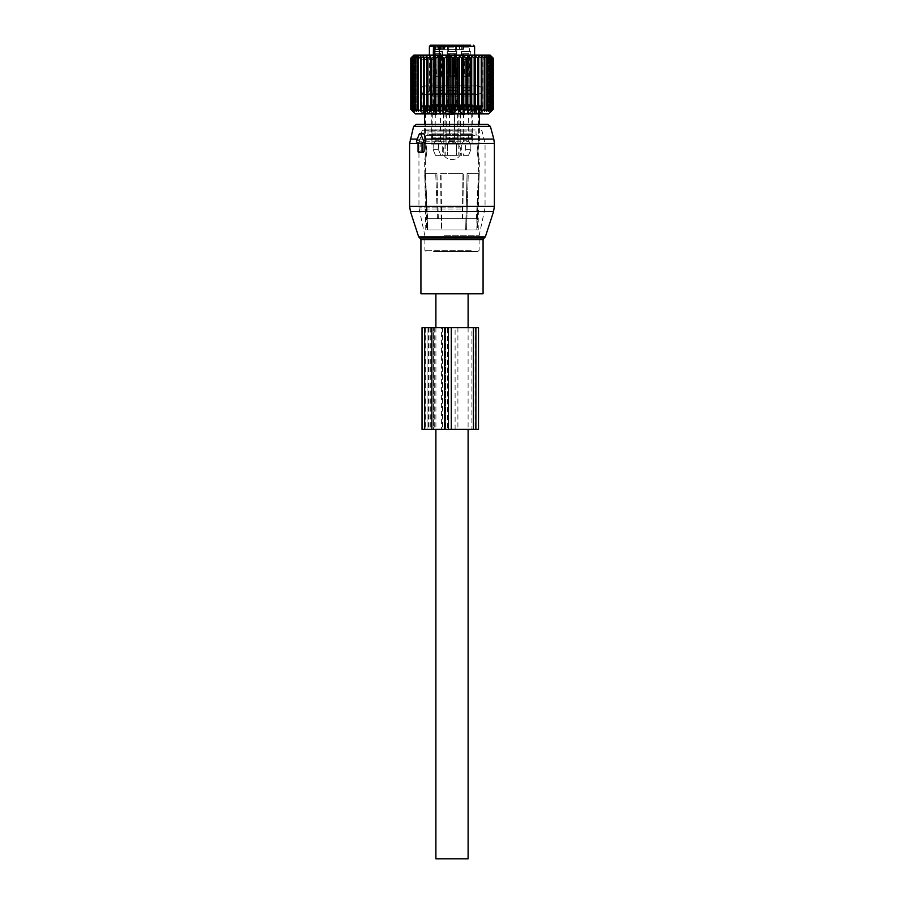 <?xml version="1.0" encoding="UTF-8"?>
<svg xmlns="http://www.w3.org/2000/svg" width="904" height="904" viewBox="0 0 904 904"><rect width="100%" height="100%" fill="white"/><g stroke="black" fill="none" stroke-linecap="round" stroke-linejoin="round"><path stroke-width="0.68" stroke-dasharray="4.52 3.39" d="M424.123 133.905L419.343 133.905M418.846 152.55L420.857 152.55L420.1 151.42L420.134 142.38L419.422 142.38L418.947 140.685L422.744 133.905M419.422 142.38L420.134 142.38M416.337 124.3L487.663 124.3M420.925 293.8L483.075 293.8M468.102 327.7L468.102 429.4M468.102 293.8L435.897 293.8L468.102 293.8M435.897 327.7L435.897 429.4M435.897 858.8L468.102 858.8M456.396 155.375L447.604 155.375L456.396 155.375L456.396 144.075L465.492 144.075L465.492 149.736L463.153 155.375L468.498 155.375L461.729 155.375L468.498 155.375L463.153 155.375L465.492 149.736L470.826 149.736L468.498 155.375L470.826 149.736L465.492 149.736L465.492 144.075L438.508 144.075L456.396 144.075L447.604 144.075L456.396 144.075L456.396 155.375M440.847 155.375L447.604 155.375L435.502 155.375L442.271 155.375L435.502 155.375L440.847 155.375L438.508 149.736L433.174 149.736L435.502 155.375L433.174 149.736L438.508 149.736L440.847 155.375M442.271 155.375L444.09 155.375L442.271 155.375L442.271 144.075L433.174 144.075L433.174 149.736L433.174 144.075L442.271 144.075L432.417 144.075L444.09 144.075L442.271 144.075L442.271 155.375M460.667 155.375L461.729 155.375L460.667 155.375M457.458 155.375L445.785 155.375L457.458 155.375M438.508 144.075L438.508 149.736L438.508 144.075L433.174 144.075L438.508 144.075M461.729 144.075L470.826 144.075L470.826 149.736L470.826 144.075L461.729 144.075L472.34 144.075L459.91 144.075L461.729 144.075L461.729 155.375L461.729 144.075M454.915 104.525L445.921 104.525L454.915 104.525M431.807 104.525L443.954 104.525L431.807 104.525L431.66 144.075L432.417 144.075M460.791 104.525L472.193 104.525L460.791 104.525M457.334 104.525L445.921 104.525L457.334 104.525M449.661 104.525L456.882 104.525L449.661 104.525M433.581 104.525L442.768 104.525L433.581 104.525M470.419 104.525L461.232 104.525L470.419 104.525M456.294 104.525L447.118 104.525L456.294 104.525M456.294 90.4L447.118 90.4L456.294 90.4M454.237 51.415L447.344 51.415L454.237 51.415M441.966 51.415L433.219 51.415L441.966 51.415M470.216 51.415L461.458 51.415L470.216 51.415M456.215 90.4L447.197 90.4L456.215 90.4M450.373 51.415L455.39 51.415L450.373 51.415M434.903 51.415L441.265 51.415L434.903 51.415M469.097 51.415L462.735 51.415L469.097 51.415M456.215 49.437L447.197 49.437L456.215 49.437M453.627 47.177L448.61 47.177L453.627 47.177M440.847 47.177L434.485 47.177L440.847 47.177M469.097 47.177L462.735 47.177L469.097 47.177M435.513 49.437L442.271 49.437L440.135 49.437L439.965 45.2L444.09 45.2L440.135 45.2M443.604 49.437L443.604 45.2L447.604 45.2L445.469 45.2L445.469 49.437L447.604 49.437L447.604 45.2L456.396 45.2L447.604 45.2L447.604 49.437L456.396 49.437L439.299 49.437M456.396 49.437L463.526 49.437L458.531 49.437L458.531 45.2L463.526 45.2L458.531 45.2L458.531 49.437L456.396 49.437L456.396 45.2L458.531 45.2L456.396 45.2L456.396 49.437M463.526 45.2L463.526 49.437L464.034 45.2M461.729 45.2L461.729 49.437L463.865 49.437L463.865 45.2L463.865 49.437L459.91 49.437L461.729 49.437L461.729 45.2L463.865 45.2L459.91 45.2L459.91 49.437M445.469 49.437L444.508 49.437L444.508 45.2L445.469 45.2M440.135 49.437L444.508 49.437M442.271 45.2L442.271 49.437L444.09 49.437L442.271 49.437L442.271 45.2L444.09 45.2L444.09 49.437M454.17 45.2L447.469 45.2L454.17 45.2M441.853 45.2L433.344 45.2L441.853 45.2M470.103 45.2L461.594 45.2L470.103 45.2M441.367 49.437L441.367 46.33L443.604 45.2M441.095 45.2L441.615 45.2A1.13 0.802 90 0 0 440.813 46.33L441.367 46.33M434.485 51.415L434.485 47.177L433.344 45.2L470.656 45.2L469.515 47.177L469.515 51.415M430.53 45.2L433.163 45.2M439.299 55.087L439.299 93.225L437.559 94.355L440.926 94.355L433.163 94.355L433.31 93.225L429.4 93.225L474.6 93.225L439.299 93.225L440.813 93.225L440.813 46.33L439.299 46.33M433.31 55.087L433.31 93.225L434.824 93.225L434.824 55.087M478.284 94.355L422.055 94.355L478.284 94.355M433.163 94.355L437.559 94.355M425.716 105.655L481.945 105.655L425.716 105.655M476.171 105.655L424.451 105.655L476.171 105.655M425.637 106.785L424.744 105.689L424.744 111.474A1.751 1.751 0 0 0 425.592 112.977L425.637 111.474L424.744 111.474L425.637 111.474L425.637 106.785L424.744 105.689L424.744 111.474A1.751 1.751 0 0 0 425.592 112.977L425.637 106.785L478.363 106.785L479.256 105.689L479.256 111.474L479.256 105.689L478.363 106.785L478.363 111.474L479.256 111.474A1.751 1.751 0 0 1 478.408 112.977L478.363 111.474L478.408 112.977A1.751 1.751 0 0 0 479.256 111.474L478.363 111.474L478.363 106.785L425.637 106.785M475.176 129.95L425.581 129.95L475.176 129.95M474.069 129.95L426.857 129.95L474.069 129.95M474.069 135.6L426.857 135.6L474.069 135.6M475.052 135.6L425.727 135.6L475.052 135.6M430.948 144.075L478.272 144.075L430.948 144.075M470.826 144.075L465.492 144.075L470.826 144.075M449.457 113L450.203 114.831L452.056 113L450.203 111.169L449.457 112.627L450.203 114.831L452.056 113L450.203 111.169L449.457 112.627L450.203 114.831L452.056 113L450.203 111.169L449.457 113M446.712 113L447.808 114.842L449.311 113L447.808 111.158L446.712 113L447.808 114.842L449.311 113L447.808 111.158L446.712 113L447.808 114.842L449.311 113L447.808 111.158L446.712 113M446.305 133.905L457.932 133.905L446.305 133.905M446.847 133.905L457.367 133.905L446.847 133.905M457.153 138.425L446.632 138.425L457.153 138.425M446.305 138.425L457.932 138.425L446.305 138.425M446.305 144.075L457.932 144.075L446.305 144.075M456.158 144.075L447.661 144.075L456.158 144.075M449.559 110.175L454.542 110.175L449.559 110.175M451.13 93.225L455.107 93.225L451.13 93.225M451.13 76.275L456.237 76.275L447.762 76.275L456.237 76.275L448.892 76.275L455.107 76.275L455.107 93.225L452 95.09L448.892 93.225L449.209 76.275L448.373 76.275L454.192 76.275L447.762 76.275L456.237 76.275L447.762 76.275L456.237 76.275L449.808 76.275L455.627 76.275L454.791 76.275L455.107 93.225L452 95.09L448.892 93.225L448.892 76.275L451.13 76.275M456.068 85.88L447.762 85.88L456.068 85.88M447.39 87.575L456.802 87.575L447.39 87.575M447.932 87.575L456.237 87.575L447.932 87.575M456.068 93.225L447.762 93.225L456.068 93.225M447.118 96.05L457.085 96.05L447.118 96.05M447.932 96.05L456.237 96.05L447.932 96.05M447.932 104.525L456.237 104.525L447.932 104.525M446.847 104.525L457.367 104.525L446.847 104.525M449.118 53.698L449.977 54.828L454.441 54.771L449.977 54.828L449.118 53.698L455.537 53.607L449.118 53.698L449.977 54.828L450.644 76.218L454.791 76.275L450.644 76.275L449.977 54.828L450.644 76.275L449.808 76.275L449.118 53.698L449.808 76.275L449.118 53.698L455.537 53.607L454.927 53.698L455.627 76.275L454.576 53.698L455.537 53.607L454.927 53.698L455.627 76.275L449.808 76.275L456.237 76.275L456.802 87.575L456.237 76.128L455.627 76.218M449.457 53.698L454.927 53.698M449.977 54.828L454.441 54.771L454.576 53.698M450.644 76.218L455.107 76.162L450.644 76.275L455.107 76.162L454.441 54.771L455.107 93.225L452 95.09L448.892 93.225L448.892 76.275L453.356 76.275L448.892 76.162L453.356 76.275M454.192 76.275L448.373 76.275L449.073 53.698L448.463 53.607L449.864 54.828L449.209 76.218L449.864 54.828L449.073 53.698L448.373 76.218L449.073 53.698L448.463 53.607L454.881 53.698L454.192 76.275L447.762 76.275L447.197 87.575L447.762 76.128L454.192 76.218L454.881 53.698L454.192 76.218L447.762 76.128L454.192 76.218M449.073 53.698L454.881 53.698M449.424 53.698L449.864 54.828L454.023 54.828L454.542 53.698L448.938 53.63L454.542 53.698L453.356 76.218L454.542 53.698M463.582 113L464.328 114.831L466.181 113L464.328 111.169L463.582 113M460.837 113L461.933 114.842L463.436 113L461.933 111.158L460.837 113M460.43 133.905L472.057 133.905L460.43 133.905M460.972 133.905L471.492 133.905L460.972 133.905M471.278 138.425L460.757 138.425L471.278 138.425M460.43 138.425L472.057 138.425L460.43 138.425M460.43 144.075L472.057 144.075L460.43 144.075M470.464 144.075L461.786 144.075L463.21 141.623L469.04 141.623L470.464 144.075L461.967 144.075M463.684 110.175L468.667 110.175L463.684 110.175M465.255 93.225L469.232 93.225L465.255 93.225M465.255 76.275L469.232 76.275L465.255 76.275M462.057 76.275L470.362 76.275L462.057 76.275M470.193 85.88L461.887 85.88L470.193 85.88M461.515 87.575L470.927 87.575L461.515 87.575M462.057 87.575L470.362 87.575L462.057 87.575M470.193 93.225L461.887 93.225L470.193 93.225M461.243 96.05L471.21 96.05L461.243 96.05M462.057 96.05L470.362 96.05L462.057 96.05M462.057 104.525L470.362 104.525L462.057 104.525M460.972 104.525L471.492 104.525L460.972 104.525M463.243 53.698L464.102 54.828L464.769 76.275L463.933 76.275L463.243 53.698L469.662 53.607L469.052 53.698L469.752 76.218L468.916 76.275L469.232 93.225L466.125 95.09L463.017 93.225L463.334 76.275L461.887 76.275L461.322 87.575M463.582 53.698L469.052 53.698M464.102 54.828L468.566 54.771L468.701 53.698M464.769 76.218L469.232 76.162L468.261 54.828M468.916 76.218L464.769 76.275M463.933 76.275L470.362 76.275L470.927 87.575M468.317 76.275L462.498 76.275L463.198 53.698L462.588 53.607L469.006 53.698L468.317 76.275L463.017 76.162L467.481 76.275M463.198 53.698L469.006 53.698M463.549 53.698L463.989 54.828L468.148 54.828L468.667 53.698M463.017 76.275L463.684 54.771L463.063 53.63M468.148 54.828L467.481 76.218M463.989 54.828L463.334 76.218M454.023 54.828L449.559 54.771L454.023 54.828L453.356 76.218L448.892 76.162L453.356 76.218M435.332 113L436.078 114.831L437.931 113L436.078 111.169L435.332 113M432.587 113L433.683 114.842L435.186 113L433.683 111.158L432.587 113M432.18 133.905L443.807 133.905L432.18 133.905M432.722 133.905L443.242 133.905L432.722 133.905M443.028 138.425L432.507 138.425L443.028 138.425M432.18 138.425L443.807 138.425L432.18 138.425M432.18 144.075L443.807 144.075L432.18 144.075M442.214 144.075L433.536 144.075L434.96 141.623L440.79 141.623L442.214 144.075L433.717 144.075M435.434 110.175L440.417 110.175L435.434 110.175M437.005 93.225L440.982 93.225L437.005 93.225M437.005 76.275L440.982 76.275L437.005 76.275M433.807 76.275L442.112 76.275L433.807 76.275M441.943 85.88L433.637 85.88L441.943 85.88M433.265 87.575L442.677 87.575L433.265 87.575M433.807 87.575L442.112 87.575L433.807 87.575M441.943 93.225L433.637 93.225L441.943 93.225M432.993 96.05L442.96 96.05L432.993 96.05M433.807 96.05L442.112 96.05L433.807 96.05M433.807 104.525L442.112 104.525L433.807 104.525M432.722 104.525L443.242 104.525L432.722 104.525M434.993 53.698L435.852 54.828L436.519 76.275L435.683 76.275L434.993 53.698L441.412 53.607L440.802 53.698L441.502 76.218L440.666 76.275L440.982 93.225L437.875 95.09L434.767 93.225L435.084 76.275L433.637 76.275L433.072 87.575M435.332 53.698L440.802 53.698M435.852 54.828L440.316 54.771L440.451 53.698M436.519 76.218L440.982 76.162L440.011 54.828M440.666 76.218L436.519 76.275M435.683 76.275L442.112 76.275L442.677 87.575M440.067 76.275L434.248 76.275L434.948 53.698L434.338 53.607L440.756 53.698L440.067 76.275L434.767 76.162L439.231 76.275M434.948 53.698L440.756 53.698M435.299 53.698L435.739 54.828L439.898 54.828L440.417 53.698M434.767 76.275L435.434 54.771L434.813 53.63M439.898 54.828L439.231 76.218M435.739 54.828L435.084 76.218M449.457 112.627L449.457 110.175L452 108.649L454.542 110.175L454.915 141.623L454.542 110.175L452 108.649L449.457 110.175L449.457 112.627L449.457 110.175L452 108.649L454.542 110.175L454.542 140.21L449.457 140.21L454.542 140.21L449.457 140.21L454.542 140.21L449.457 140.21L454.542 140.21L454.915 141.623L449.085 141.623L454.915 141.623L449.085 141.623L447.842 144.075M454.791 76.218L454.136 54.828M450.644 76.275L449.808 76.275M449.864 54.828L448.892 76.275M492.94 109.327L490.872 111.169L492.352 109.327L489.923 111.169L491.166 109.327L488.51 111.169L489.098 109.327L486.657 111.169L486.657 56.364L486.657 111.169L487.38 109.327L484.386 111.169L484.838 109.327L481.719 111.169L481.888 109.327L478.691 111.169L478.589 109.327L475.334 111.169L474.95 109.327L471.707 111.169L471.052 109.327L467.831 111.169L466.905 109.327L463.763 111.169L462.588 109.327L459.56 111.169L458.136 109.327L455.254 111.169L453.616 109.327L450.915 111.169L449.073 109.327L448.124 109.327L446.587 111.169L444.565 109.327L443.627 109.327L442.327 111.169L440.146 109.327L439.231 109.327L438.18 111.169L435.864 109.327L434.993 109.327L434.202 111.169L431.796 109.327L430.971 109.327L430.451 111.169L427.954 109.327L427.196 109.327L426.948 111.169L424.417 109.327L423.716 109.327L423.75 111.169L421.207 109.327L420.586 109.327L420.902 111.169L418.382 109.327L418.428 111.169L415.953 109.327L416.36 111.169L413.614 109.327L414.721 111.169L412.19 109.327L413.546 111.169L411.241 109.327L412.834 111.169L410.789 109.327L412.586 111.169L412.586 56.364L410.789 58.195L412.834 56.364L411.241 58.195L413.546 56.364L412.19 58.195L414.721 56.364L413.614 58.195L416.36 56.364L415.501 58.195L418.428 56.364L417.84 58.195L420.902 56.364L420.586 58.195L423.75 56.364L423.716 58.195L426.948 56.364L427.196 58.195L430.451 56.364L430.971 58.195L434.202 56.364L434.993 58.195L438.18 56.364L439.231 58.195L442.327 56.364L443.627 58.195L446.587 56.364L448.124 58.195L450.915 56.364L452.655 58.195L455.254 56.364L457.198 58.195L458.136 58.195L459.56 56.364L461.661 58.195L462.588 58.195L463.763 56.364L466.012 58.195L466.905 58.195L467.831 56.364L470.193 58.195L471.052 58.195L471.707 56.364L474.159 58.195L474.95 58.195L475.334 56.364L477.854 58.195L478.589 58.195L478.691 56.364L481.233 58.195L481.888 58.195L481.719 56.364L484.25 58.195L484.838 58.195L484.386 56.364L486.883 58.195L486.657 56.364L489.098 58.195L488.51 56.364L491.166 58.195L489.923 56.364L492.352 58.195L490.872 56.364L493.042 58.195L491.347 56.364L493.245 58.195L493.245 109.327L491.347 111.169L493.042 109.327L492.94 58.195M410.789 109.327L410.789 58.195M488.725 113.847L415.275 113.847M413.862 55.087L490.137 55.087M410.845 109.327L410.845 58.195M411.399 109.327L411.399 58.195M411.241 109.327L411.241 58.195M413.546 111.169L413.546 56.364L413.546 111.169M412.19 109.327L412.19 58.195M412.439 109.327L412.439 58.195M414.721 111.169L414.721 56.364L414.721 111.169M413.614 109.327L413.614 58.195M413.964 109.327L413.964 58.195M416.36 111.169L416.36 56.364L416.36 111.169M415.501 109.327L415.501 58.195M415.953 109.327L415.953 58.195M418.428 111.169L418.428 56.364L418.428 111.169M417.84 109.327L417.84 58.195M418.382 109.327L418.382 58.195M420.902 111.169L420.902 56.364L420.902 111.169M420.586 109.327L420.586 58.195M421.207 109.327L421.207 58.195M423.75 111.169L423.75 56.364L423.75 111.169M423.716 109.327L423.716 58.195M424.417 109.327L424.417 58.195M426.948 111.169L426.948 56.364M427.196 109.327L427.196 58.195M427.954 109.327L427.954 58.195M430.451 111.169L430.451 56.364M430.971 109.327L430.971 58.195M431.796 109.327L431.796 58.195M434.202 111.169L434.202 56.364M434.993 109.327L434.993 58.195M435.864 109.327L435.864 58.195M438.18 111.169L438.18 56.364M439.231 109.327L439.231 58.195M440.146 109.327L440.146 58.195M442.327 111.169L442.327 56.364M443.627 109.327L443.627 58.195M444.565 109.327L444.565 58.195M446.587 111.169L446.587 56.364M448.124 109.327L448.124 58.195M449.073 109.327L449.073 58.195M450.915 111.169L450.915 56.364M452.655 109.327L452.655 58.195M453.616 109.327L453.616 58.195M455.254 111.169L455.254 56.364M457.198 109.327L457.198 58.195M458.136 109.327L458.136 58.195M459.56 111.169L459.56 56.364M461.661 109.327L461.661 58.195M462.588 109.327L462.588 58.195M463.763 111.169L463.763 56.364M466.012 109.327L466.012 58.195M466.905 109.327L466.905 58.195M467.831 111.169L467.831 56.364M470.193 109.327L470.193 58.195M471.052 109.327L471.052 58.195M471.707 111.169L471.707 56.364M474.159 109.327L474.159 58.195M474.95 109.327L474.95 58.195M475.334 111.169L475.334 56.364M477.854 109.327L477.854 58.195M478.589 109.327L478.589 58.195M478.691 111.169L478.691 56.364M481.233 109.327L481.233 58.195M481.888 109.327L481.888 58.195M481.719 111.169L481.719 56.364L481.719 111.169M484.25 109.327L484.25 58.195M484.838 109.327L484.838 58.195M484.386 111.169L484.386 56.364L484.386 111.169M486.883 109.327L486.883 58.195M487.38 109.327L487.38 58.195M423.241 113.847L484.77 113.847L423.241 113.847M412.834 111.169L412.834 56.364L412.834 111.169M468.961 55.087L416.631 55.087L468.961 55.087M489.098 109.327L489.098 58.195M488.51 111.169L488.51 56.364L488.51 111.169M489.505 109.327L489.505 58.195M490.849 109.327L490.849 58.195M491.166 109.327L491.166 58.195M489.923 111.169L489.923 56.364L489.923 111.169M492.138 109.327L492.138 58.195M492.352 109.327L492.352 58.195M490.872 111.169L490.872 56.364L490.872 111.169M493.042 109.327L493.042 58.195M491.347 111.169L491.347 56.364L491.347 111.169M466.792 59.607L421.151 59.607L466.792 59.607M437.208 106.502L482.849 106.502L437.208 106.502M462.441 106.502L458.995 106.502L463.017 106.502L460.803 107.632L462.441 106.502M464.328 106.502L463.017 106.502L463.017 112.797L464.328 113.226L464.328 106.502L467.278 106.502L463.017 106.502L463.017 112.797L464.328 113.226L464.328 106.502M467.278 106.502L470.057 106.502L467.074 106.502L467.278 113.226L467.278 106.502L467.278 113.226L464.328 113.226L467.278 113.226L467.278 106.502M470.057 106.502L468.464 107.632L470.057 106.502M472.329 106.502L470.713 106.502L470.713 112.797L472.329 113.226L472.329 106.502L474.668 106.502L470.713 106.502L470.713 112.797L472.329 113.226L472.329 106.502M474.668 106.502L475.899 106.502L473.764 106.502L473.945 112.797L474.668 113.226L474.668 106.502L473.945 106.502L473.945 112.797L474.668 113.226L472.329 113.226L474.668 113.226L474.668 106.502M475.899 106.502L474.521 107.632L475.899 106.502M478.34 106.502L476.577 106.502L476.577 112.797L478.34 113.226L478.34 106.502L479.843 106.502L476.577 106.502L476.577 112.797L479.843 113.226L479.843 106.502L478.284 106.502L479.402 106.502L478.284 106.502L478.657 112.797L479.843 113.226L478.34 113.226L478.34 106.502M479.402 106.502L478.363 107.632L479.402 106.502M481.775 106.502L480.047 106.502L480.047 112.797L481.775 113.226L482.295 106.502L480.047 106.502L480.047 112.797L481.775 113.226L481.775 106.502M482.295 106.502L480.227 106.502L480.758 112.797L482.295 113.226L482.295 106.502L480.758 106.502L480.758 112.797L481.775 113.226L482.295 106.502M479.843 106.502L478.657 106.502L478.657 112.797L479.843 113.226L479.843 106.502M458.995 106.502L460.272 107.632L458.995 106.502M458.384 106.502L458.384 113.226L458.384 106.502L455.13 106.502L458.757 106.502L458.384 113.226L458.384 106.502M455.13 106.502L450.192 106.502L454.237 106.502L454.237 112.797L455.13 113.226L455.13 106.502L454.237 106.502L454.237 112.797L458.384 113.226L455.13 113.226L455.13 106.502M450.192 106.502L451.717 107.632L450.192 106.502M448.87 106.502L449.763 106.502L449.763 112.797L448.87 113.226L448.87 106.502L445.615 106.502L449.763 106.502L449.763 112.797L448.87 113.226L448.87 106.502M445.615 106.502L441.559 106.502L445.243 106.502L445.615 113.226L445.615 106.502L445.243 112.797L448.87 113.226L445.615 113.226L445.615 106.502M441.559 106.502L443.197 107.632L441.559 106.502M439.672 106.502L440.982 106.502L440.982 112.797L439.672 113.226L439.672 106.502L436.722 106.502L440.982 106.502L440.982 112.797L439.672 113.226L439.672 106.502M436.722 106.502L433.943 106.502L436.926 106.502L436.722 113.226L436.722 106.502L436.722 113.226L439.672 113.226L436.722 113.226L436.722 106.502M433.943 106.502L435.536 107.632L433.943 106.502M431.671 106.502L433.287 106.502L433.287 112.797L431.671 113.226L431.671 106.502L429.332 106.502L433.287 106.502L433.287 112.797L431.671 113.226L431.671 106.502M429.332 106.502L428.101 106.502L430.236 106.502L430.055 112.797L429.332 113.226L429.332 106.502L430.055 106.502L430.055 112.797L429.332 113.226L431.671 113.226L429.332 113.226L429.332 106.502M428.101 106.502L429.479 107.632L428.101 106.502M425.66 106.502L427.422 106.502L427.422 112.797L425.66 113.226L425.66 106.502L424.157 106.502L427.422 106.502L427.422 112.797L425.66 113.226L425.66 106.502M424.157 106.502L425.716 106.502L424.597 106.502L425.716 106.502L425.343 112.797L424.157 113.226L424.157 106.502L425.343 106.502L425.343 112.797L424.157 113.226L425.66 113.226L424.157 113.226L424.157 106.502M424.597 106.502L425.637 107.632L424.597 106.502M422.224 106.502L423.953 106.502L423.953 112.797L422.224 113.226L421.705 106.502L423.953 106.502L423.953 112.797L422.224 113.226L422.224 106.502M421.705 106.502L423.773 106.502L423.241 112.797L421.705 113.226L421.705 106.502L423.241 106.502L423.241 112.797L422.224 113.226L421.705 106.502M460.803 112.469L463.017 112.797L458.757 112.797L460.803 112.469L460.272 107.632L460.803 112.469M468.012 107.632L467.119 106.502L468.464 107.632L468.012 112.469L467.097 112.797L470.713 112.797L468.012 112.469L468.012 107.632M474.182 107.632L473.945 112.797L476.577 112.797L474.182 112.469L474.182 107.632M478.193 107.632L478.193 112.469L480.047 112.797L478.193 112.469L478.193 107.632M479.628 112.469L480.227 106.502L479.628 112.469L484.77 113.847M452.282 107.632L453.808 106.502L451.717 107.632L452.282 112.469L454.237 112.797L449.763 112.797L452.282 112.469L452.282 107.632M443.728 107.632L445.005 106.502L443.197 107.632L443.728 112.469L445.243 112.797L440.982 112.797L443.728 112.469L443.728 107.632M435.988 107.632L436.881 106.502L435.536 107.632L435.988 112.469L436.903 112.797L433.287 112.797L435.988 112.469L435.988 107.632M429.818 107.632L430.055 112.797L427.422 112.797L429.818 112.469L429.818 107.632M425.807 107.632L425.807 112.469L423.953 112.797L425.807 112.469L425.807 107.632M424.371 112.469L423.773 106.502L424.371 112.469L419.23 113.847M477.64 85.88L425.275 85.88L477.64 85.88M477.64 94.355L425.275 94.355L477.64 94.355M422.021 327.7L430.021 327.7L430.021 429.4L422.021 429.4M445.367 327.7L445.367 429.4L433.604 429.4L433.604 327.7L433.604 429.4L447.367 429.4L447.367 327.7L433.604 327.7L473.097 327.7L471.899 327.7L471.899 429.4L447.367 429.4M431.061 429.4L445.446 429.4L427.072 429.4L431.061 429.4L431.061 327.7L445.446 327.7L431.061 327.7M427.072 327.7L425.411 327.7L427.072 327.7L427.072 429.4L425.411 429.4L427.072 429.4L427.072 327.7M445.446 429.4L445.604 327.7L445.446 429.4M475.888 429.4L475.888 327.7L442.564 327.7L442.564 429.4L478.51 429.4M475.888 327.7L478.51 327.7M471.899 327.7L448.282 327.7L448.282 429.4M448.282 327.7L447.367 327.7M445.367 429.4L471.899 429.4M473.097 327.7L475.086 327.7L473.097 327.7L473.097 429.4L473.097 327.7M430.021 429.4L442.564 429.4M430.021 327.7L441.446 327.7L441.446 429.4M442.564 327.7L441.446 327.7M444.361 235.786L479.12 235.786L444.361 235.786M460.125 129.95L423.128 129.95L460.125 129.95M433.626 251.425L477.99 251.425L433.626 251.425M460.757 151.081C461.311 139.781 442.689 139.781 443.242 151.081C442.689 162.381 461.311 162.381 460.757 151.081C461.311 139.781 442.689 139.781 443.242 151.081C442.689 162.381 461.311 162.381 460.757 151.081C461.311 139.781 442.689 139.781 443.242 151.081C442.689 162.381 461.311 162.381 460.757 151.081C461.311 139.781 442.689 139.781 443.242 151.081C442.689 162.381 461.311 162.381 460.757 151.081M453.977 107.067L453.977 111.813L450.022 111.813L453.977 111.813L452.847 113.305L451.152 113.305L450.022 111.813L450.022 107.067L450.022 111.813L451.152 113.305L452.847 113.305L453.977 111.813L453.977 107.067L452.847 105.711L451.152 105.711L450.022 107.067L451.152 105.711L452.847 105.711L453.977 107.067L478.555 107.067L453.977 107.067M440.621 173.455L463.379 173.455L440.621 173.455L441.254 218.655L438.316 218.655L477.391 218.655L441.254 218.655L441.254 229.955L438.316 229.955L477.391 229.955L441.254 229.955L440.621 173.455M467.085 173.455L478.465 173.455L467.085 173.455L465.684 229.955L467.085 173.455M478.239 229.955L462.328 229.955L478.239 229.955L478.239 218.655L462.328 218.655L478.239 218.655L479.402 159.838L478.555 159.838L477.391 229.955M477.075 151.081C478.691 162.381 478.691 162.381 477.075 151.081C478.691 162.381 478.691 162.381 477.075 151.081C478.691 139.781 478.691 139.781 477.075 151.081C478.691 139.781 478.691 139.781 477.075 151.081M449.83 113.847L449.378 112.435L451.152 114.458L452.847 114.458L454.622 112.435L454.622 107.067L479.402 107.067L454.622 107.067L454.622 112.435L449.378 112.435L454.622 112.435L454.17 113.847M449.378 107.067L449.378 112.435L449.83 106.502L424.032 106.502L451.152 106.502L424.597 107.067L449.378 107.067M441.028 173.455L451.887 173.455L441.028 173.455L441.672 218.655L462.328 218.655L427.14 218.655L441.672 218.655L441.672 229.955L462.328 229.955L427.14 229.955L441.672 229.955L441.028 173.455M452.113 173.455L462.972 173.455L452.113 173.455M468.261 173.455L479.233 173.455L468.261 173.455L466.532 229.955L468.261 173.455M477.967 151.081C479.538 139.781 479.538 139.781 477.967 151.081C479.538 139.781 479.538 139.781 477.967 151.081C479.538 162.381 479.538 162.381 477.967 151.081C479.538 162.381 479.538 162.381 477.967 151.081M425.535 173.455L436.914 173.455L425.445 173.455L427.569 218.655L426.609 218.655L438.316 218.655L427.569 218.655L427.569 229.955L426.609 229.955L438.316 229.955L427.569 229.955L425.535 173.455M426.925 151.081C425.309 162.381 425.309 162.381 426.925 151.081C425.309 162.381 425.309 162.381 426.925 151.081C425.309 139.781 425.309 139.781 426.925 151.081C425.309 139.781 425.309 139.781 426.925 151.081M465.413 105.655L424.032 105.655L465.413 105.655M424.767 173.455L435.739 173.455L424.597 173.455L427.14 218.655L425.761 218.655L427.14 218.655L427.14 229.955L425.761 229.955L427.14 229.955L427.14 218.655L424.767 173.455M426.033 151.081C424.462 139.781 424.462 139.781 426.033 151.081C424.462 139.781 424.462 139.781 426.033 151.081C424.462 162.381 424.462 162.381 426.033 151.081C424.462 162.381 424.462 162.381 426.033 151.081M465.413 106.502L479.967 106.502L465.413 106.502M454.622 107.067L454.17 106.502L454.622 107.067M466.622 105.655L421.49 105.655L466.622 105.655M466.622 106.502L421.49 106.502L466.622 106.502M451.152 114.458L451.152 106.502L452.847 106.502L451.152 106.502L451.152 113.847M425.761 229.955L424.597 159.838L425.445 159.838L426.609 229.955M418.947 140.685L416.574 140.685M420.1 151.42L418.043 151.42M409.625 206.349L494.375 206.349M409.625 143.476L494.375 143.476M410.45 211.592L493.55 211.592M420.1 143.476L418.043 143.476M410.201 139.092L493.799 139.092M485.335 236.859L418.665 236.859M419.772 139.092L417.23 139.092M413.603 126.39L490.397 126.39M419.75 237.944L484.25 237.944M420.925 239.56L483.075 239.56M447.604 144.075L447.604 155.375L447.604 144.075M457.458 144.075L445.785 144.075L457.458 144.075M454.339 90.4L447.118 90.4L454.339 90.4M442.169 90.4L432.993 90.4L442.169 90.4M470.419 90.4L461.232 90.4L470.419 90.4M440.011 94.355A1.13 0.802 90 0 0 440.813 93.225L434.824 93.225A1.13 0.802 -90 0 0 435.615 94.355M459.492 49.437L459.492 45.2L459.492 49.437M440.474 49.437L440.474 45.2M429.4 46.33L474.6 46.33M473.074 131.08L427.987 131.08L473.074 131.08M473.074 134.47L427.987 134.47L473.074 134.47M446.305 105.09L457.932 105.09L446.305 105.09M456.61 134.47L447.197 134.47L456.61 134.47M456.61 137.86L447.197 137.86L456.61 137.86M456.339 144.075L454.915 141.623L456.339 144.075L454.915 141.623L449.085 141.623L454.915 141.623L449.085 141.623L447.661 144.075L449.457 140.21L449.457 113.373M449.808 76.218L456.237 76.128L449.808 76.218L456.237 76.128L455.537 53.607L456.802 87.575M448.373 76.218L447.762 76.128L448.373 76.218L447.762 76.128L447.197 87.575M460.43 105.09L472.057 105.09L460.43 105.09M470.735 134.47L461.322 134.47L470.735 134.47M470.735 137.86L461.322 137.86L470.735 137.86M463.582 113.373L463.21 141.623L469.04 141.623L468.667 140.21L463.582 140.21L468.667 140.21L468.667 110.175L466.125 108.649L463.582 110.175L463.582 112.627M463.933 76.218L469.752 76.218M462.498 76.218L468.317 76.218M432.18 105.09L443.807 105.09L432.18 105.09M442.485 134.47L433.072 134.47L442.485 134.47M442.485 137.86L433.072 137.86L442.485 137.86M435.332 113.373L434.96 141.623L440.79 141.623L440.417 140.21L435.332 140.21L440.417 140.21L440.417 110.175L437.875 108.649L435.332 110.175L435.332 112.627M435.683 76.218L441.502 76.218M434.248 76.218L440.067 76.218M449.209 76.218L449.559 54.771L448.938 53.63L449.559 54.771L448.892 76.162L449.559 54.771L448.938 53.63M468.464 107.632L468.464 112.469L468.464 107.632M474.521 107.632L474.521 112.469L474.521 107.632M478.363 107.632L478.363 112.469L478.363 107.632M460.272 107.632L460.272 112.469L460.272 107.632M451.717 107.632L451.717 112.469L451.717 107.632M443.197 107.632L443.197 112.469L443.197 107.632M435.536 107.632L435.536 112.469L435.536 107.632M429.479 107.632L429.479 112.469L429.479 107.632M425.637 107.632L425.637 112.469L425.637 107.632M428.496 327.7L428.496 429.4M424.665 327.7L424.665 429.4M433.931 429.4L433.931 327.7M430.259 327.7L430.259 429.4M434.259 327.7L434.259 429.4M442.248 327.7L442.248 429.4M457.91 327.7L457.91 429.4M455.107 429.4L455.107 327.7M444.248 429.4L444.248 327.7M461.266 209.05L419.072 209.05L461.266 209.05M461.311 207.852L418.947 207.852L461.311 207.852M461.311 143.442L418.947 143.442L461.311 143.442M461.221 141.25L419.241 141.25L461.221 141.25M460.43 130.786L422.044 130.786L460.43 130.786M471.176 250.295L424.88 250.295L471.176 250.295M450.022 107.067L425.445 107.067L450.022 107.067M452.847 105.711L452.847 113.305L452.847 105.711M451.152 113.305L451.152 105.711L451.152 113.305M452.847 114.458L452.847 113.847M462.328 218.655L462.972 173.455L462.328 218.655M476.86 218.655L476.86 229.955L479.233 173.455L476.86 218.655M437.468 218.655L435.739 173.455L437.468 218.655M476.431 218.655L478.465 173.455L476.431 218.655M462.746 218.655L463.379 173.455L462.746 218.655M438.316 218.655L436.914 173.455L438.316 218.655M443.954 104.525L444.09 155.375M460.046 104.525L459.91 155.375M445.921 104.525L445.785 155.375M458.079 104.525L458.215 155.375M472.193 104.525L472.34 144.075M456.882 90.4L456.882 104.525M447.118 90.4L447.118 104.525M433.219 51.415L432.993 104.525M442.542 51.415L442.768 104.525M461.458 51.415L461.232 104.525M470.781 51.415L471.007 104.525M456.656 51.415L456.893 90.4L456.656 51.415M447.344 51.415L447.107 90.4L447.344 51.415M447.197 49.437L447.197 90.4M456.802 49.437L456.802 90.4M455.39 47.177L455.39 51.415L455.39 47.177L456.531 45.2L455.39 47.177M448.61 47.177L448.61 51.415L448.61 47.177L447.469 45.2L448.61 47.177M442.406 45.2L441.265 47.177L441.265 51.415M461.594 45.2L462.735 47.177L462.735 51.415M440.926 94.355L442.056 93.225L442.056 49.437M439.965 49.437L439.965 45.2M429.4 55.087L429.4 93.225L428.27 94.355M474.6 55.087L474.6 93.225L475.73 94.355M481.945 94.355L481.945 105.655M422.055 94.355L422.055 105.655M425.581 112.977L425.581 129.95M478.419 112.977L478.419 129.95M426.857 135.6L427.987 134.47L427.987 131.08L426.857 129.95M477.142 135.6L476.012 134.47L476.012 131.08L477.142 129.95M478.272 135.6L478.272 144.075M425.727 135.6L425.727 144.075M450.203 114.831L447.808 114.831M446.067 133.905L446.632 104.525M457.932 133.905L457.367 104.525M457.367 138.425L457.367 133.905M446.632 138.425L446.632 133.905M446.067 144.075L446.067 138.425M457.932 144.075L457.932 138.425M457.085 96.05L456.237 87.575M446.915 96.05L447.762 87.575M447.762 104.525L447.762 96.05M456.237 104.525L456.237 96.05M450.203 111.169L447.808 111.169M455.107 76.275L454.441 54.771L455.107 76.275L454.441 54.771L455.062 53.63M448.463 53.607L447.762 76.275M464.328 114.831L461.933 114.831M460.192 133.905L460.757 104.525M472.057 133.905L471.492 104.525M471.492 138.425L471.492 133.905M460.757 138.425L460.757 133.905M460.192 144.075L460.192 138.425M472.057 144.075L472.057 138.425M471.21 96.05L470.362 87.575M461.04 96.05L461.887 87.575M461.887 104.525L461.887 96.05M470.362 104.525L470.362 96.05M464.328 111.169L461.933 111.169M470.362 76.275L469.662 53.607M469.232 76.275L468.566 54.771L469.187 53.63M462.588 53.607L461.887 76.275M436.078 114.831L433.683 114.831M431.942 133.905L432.507 104.525M443.807 133.905L443.242 104.525M443.242 138.425L443.242 133.905M432.507 138.425L432.507 133.905M431.942 144.075L431.942 138.425M443.807 144.075L443.807 138.425M442.96 96.05L442.112 87.575M432.79 96.05L433.637 87.575M433.637 104.525L433.637 96.05M442.112 104.525L442.112 96.05M436.078 111.169L433.683 111.169M442.112 76.275L441.412 53.607M440.982 76.275L440.316 54.771L440.937 53.63M434.338 53.607L433.637 76.275M456.237 76.275L455.537 53.607M421.151 106.502L421.151 59.607L416.631 55.087M482.849 106.502L482.849 59.607L487.369 55.087M473.752 106.808L473.752 112.593L473.752 106.808M478.08 107.406L478.08 112.503L478.08 107.406M430.247 106.808L430.247 112.593L430.247 106.808M425.92 107.406L425.92 112.503L425.92 107.406M479.628 107.632L480.284 106.502M424.371 107.632L423.716 106.502M478.724 94.355C484.024 91.575 484.024 88.75 478.724 85.88C475.527 84.185 471.888 94.298 478.724 94.355M425.275 85.88C418.439 85.936 422.089 96.05 425.275 94.355C430.586 91.485 430.586 88.66 425.275 85.88M425.411 327.7L425.411 429.4M445.604 327.7L445.604 429.4M475.086 327.7L475.086 429.4M426.01 251.425L424.88 250.295L424.88 235.786L418.947 207.852L418.947 143.442L422.044 130.786L423.128 129.95M477.99 251.425L479.12 250.295L479.12 235.786L485.052 207.852L485.052 143.442L481.956 130.786L480.871 129.95M479.967 105.655L478.555 107.067L478.555 142.323L479.402 142.323L479.402 124.3M479.967 106.502L479.402 113.847M424.032 105.655L425.445 107.067L425.445 142.323L424.597 142.323L424.597 124.3M424.032 106.502L424.597 113.847M421.49 105.655L421.49 106.502M482.51 105.655L482.51 106.502"/><path stroke-width="1.36" d="M485.335 236.859L484.25 237.944L419.75 237.944L418.665 236.859L485.335 236.859L493.55 211.592L494.375 206.349L494.375 143.476L424.1 143.476L424.1 151.42L423.264 152.55L421.241 152.55A1.13 0.802 -90 0 0 422.032 151.42L422.032 142.38L422.812 142.38A1.13 0.802 -90 0 0 423.501 140.685L420.733 133.905A1.13 0.802 -90 0 0 419.343 133.905L416.574 140.685A1.13 0.802 -90 0 0 417.275 142.38L418.043 142.38L417.275 142.38M421.241 152.55L418.846 152.55A1.13 0.802 -90 0 1 418.043 151.42L418.043 142.38M424.1 143.476L424.123 142.38L422.032 142.38M494.375 143.476L493.799 139.092L425.388 139.092L425.863 140.685L424.959 142.38L424.123 142.38M424.959 142.38L422.812 142.38M425.388 139.092L424.123 133.905L422.744 133.905M420.857 152.55L423.264 152.55M413.603 126.39L490.397 126.39L487.663 124.3L416.337 124.3L413.603 126.39L409.625 143.476L409.625 206.349L494.375 206.349M483.075 293.8L420.925 293.8L420.925 239.56L483.075 239.56L483.075 293.8M468.102 293.8L468.102 327.7M468.102 429.4L468.102 858.8L435.897 858.8L435.897 429.4M435.897 293.8L435.897 327.7M439.299 49.437L435.513 49.437L435.513 46.33L437.83 45.2L442.271 45.2M459.91 45.2L461.729 45.2M443.186 45.2L441.615 45.2M470.656 45.2L441.095 45.2L439.299 46.33L439.299 55.087M434.824 55.087L434.824 46.33A1.13 0.802 -90 0 0 434.022 45.2L430.53 45.2L429.4 46.33L429.4 55.087M434.022 45.2L437.83 45.2M433.502 45.2L433.31 55.087M412.586 111.169L410.789 109.327L410.789 58.195L410.845 109.327L412.834 111.169L411.241 109.327L411.241 58.195L412.834 56.364L410.845 58.195M412.586 56.364L410.789 58.195M412.597 111.158L415.275 113.847L488.725 113.847L493.245 109.327L493.245 58.195L491.347 56.364L493.042 58.195L490.872 56.364L492.352 58.195L489.923 56.364L491.166 58.195L488.51 56.364L489.505 58.195L486.657 56.364L487.38 58.195L484.386 56.364L484.838 58.195L481.719 56.364L481.888 58.195L478.691 56.364L478.589 58.195L475.334 56.364L474.95 58.195L471.707 56.364L471.052 58.195L467.831 56.364L466.905 58.195L463.763 56.364L462.588 58.195L459.56 56.364L458.136 58.195L455.254 56.364L453.616 58.195L450.915 56.364L449.073 58.195L446.587 56.364L444.565 58.195L443.627 58.195L442.327 56.364L440.146 58.195L439.231 58.195L438.18 56.364L435.864 58.195L434.993 58.195L434.202 56.364L431.796 58.195L430.971 58.195L430.451 56.364L427.954 58.195L427.196 58.195L426.948 56.364L424.417 58.195L423.716 58.195L423.75 56.364L421.207 58.195L420.586 58.195L420.902 56.364L418.382 58.195L418.428 56.364L415.953 58.195L416.36 56.364L413.614 58.195L414.721 56.364L412.19 58.195L413.546 56.364L411.399 58.195M411.399 109.327L413.546 111.169L412.19 109.327L414.721 111.169L413.964 109.327L416.36 111.169L415.501 109.327L415.953 58.195M491.358 111.158L493.245 109.327L493.245 58.195L490.137 55.087L413.862 55.087L412.597 56.364M489.979 111.124L491.166 109.327L488.567 111.124M491.347 111.169L493.042 109.327L490.917 111.124M490.872 111.169L492.352 109.327L492.352 58.195M489.923 111.169L492.352 109.327M488.51 111.169L489.505 109.327L489.505 58.195M415.953 109.327L418.428 111.169L417.84 109.327L420.902 111.169L420.586 109.327L423.75 111.169L423.716 109.327L426.948 111.169L427.196 109.327L430.451 111.169L430.971 109.327L434.202 111.169L434.993 109.327L438.18 111.169L439.231 109.327L442.327 111.169L443.627 109.327L446.587 111.169L448.124 109.327L450.915 111.169L452.655 109.327L455.254 111.169L457.198 109.327L458.136 109.327L459.56 111.169L461.661 109.327L462.588 109.327L463.763 111.169L466.012 109.327L466.905 109.327L467.831 111.169L470.193 109.327L471.052 109.327L471.707 111.169L474.159 109.327L474.95 109.327L475.334 111.169L477.854 109.327L478.589 109.327L478.691 111.169L481.233 109.327L481.888 109.327L481.719 111.169L484.25 109.327L484.838 109.327L484.386 111.169L486.883 109.327L486.657 111.169L489.505 109.327M415.501 109.327L415.501 58.195M413.964 109.327L413.964 58.195M413.614 109.327L413.614 58.195M412.439 109.327L412.439 58.195M412.19 109.327L412.19 58.195M411.241 109.327L411.241 58.195M493.042 109.327L493.042 58.195M492.94 109.327L492.94 58.195M492.138 109.327L492.138 58.195M491.166 109.327L491.166 58.195M490.849 109.327L490.849 58.195M489.098 109.327L489.098 58.195M487.38 109.327L487.38 58.195M486.883 109.327L486.883 58.195M484.838 109.327L484.838 58.195M484.25 109.327L484.25 58.195M481.888 109.327L481.888 58.195M481.233 109.327L481.233 58.195M478.691 111.169L478.691 56.364M478.589 109.327L478.589 58.195M477.854 109.327L477.854 58.195M475.334 111.169L475.334 56.364M474.95 109.327L474.95 58.195M474.159 109.327L474.159 58.195M471.707 111.169L471.707 56.364M471.052 109.327L471.052 58.195M470.193 109.327L470.193 58.195M467.831 111.169L467.831 56.364M466.905 109.327L466.905 58.195M466.012 109.327L466.012 58.195M463.763 111.169L463.763 56.364M462.588 109.327L462.588 58.195M461.661 109.327L461.661 58.195M459.56 111.169L459.56 56.364M458.136 109.327L458.136 58.195M457.198 109.327L457.198 58.195M455.254 111.169L455.254 56.364M453.616 109.327L453.616 58.195M452.655 109.327L452.655 58.195M450.915 111.169L450.915 56.364M449.073 109.327L449.073 58.195M448.124 109.327L448.124 58.195M446.587 111.169L446.587 56.364M444.565 109.327L444.565 58.195M443.627 109.327L443.627 58.195M442.327 111.169L442.327 56.364M440.146 109.327L440.146 58.195M439.231 109.327L439.231 58.195M438.18 111.169L438.18 56.364M435.864 109.327L435.864 58.195M434.993 109.327L434.993 58.195M434.202 111.169L434.202 56.364M431.796 109.327L431.796 58.195M430.971 109.327L430.971 58.195M430.451 111.169L430.451 56.364M427.954 109.327L427.954 58.195M427.196 109.327L427.196 58.195M426.948 111.169L426.948 56.364M424.417 109.327L424.417 58.195M423.716 109.327L423.716 58.195M421.207 109.327L421.207 58.195M420.586 109.327L420.586 58.195M418.382 109.327L418.382 58.195M417.84 109.327L417.84 58.195M431.863 327.7L422.021 327.7L422.021 429.4L451.277 429.4L451.277 327.7L431.863 327.7L431.863 429.4M473.413 429.4L473.413 327.7L478.51 327.7L478.51 429.4L451.277 429.4M473.413 327.7L451.277 327.7M449.83 113.847L451.152 114.458L454.17 113.847M424.1 151.42L422.032 151.42M425.863 140.685L423.501 140.685M424.123 133.905L420.733 133.905M493.55 211.592L410.45 211.592L409.625 206.349M418.043 143.476L409.625 143.476M417.23 139.092L410.201 139.092M438.27 49.437L438.27 45.2M435.513 46.33L429.4 46.33M473.47 45.2L474.6 46.33L439.299 46.33M424.665 327.7L424.665 429.4M444.644 327.7L444.644 429.4M448.463 327.7L448.463 429.4M475.888 327.7L475.888 429.4M452.847 114.458L452.847 113.847M451.152 114.458L451.152 113.847M423.535 133.34L420.044 133.34M490.397 126.39L493.799 139.092M418.665 236.859L410.45 211.592M484.25 237.944L483.075 239.56M419.75 237.944L420.925 239.56M474.6 46.33L474.6 55.087M479.402 113.847L479.402 124.3M424.597 113.847L424.597 124.3"/></g></svg>
